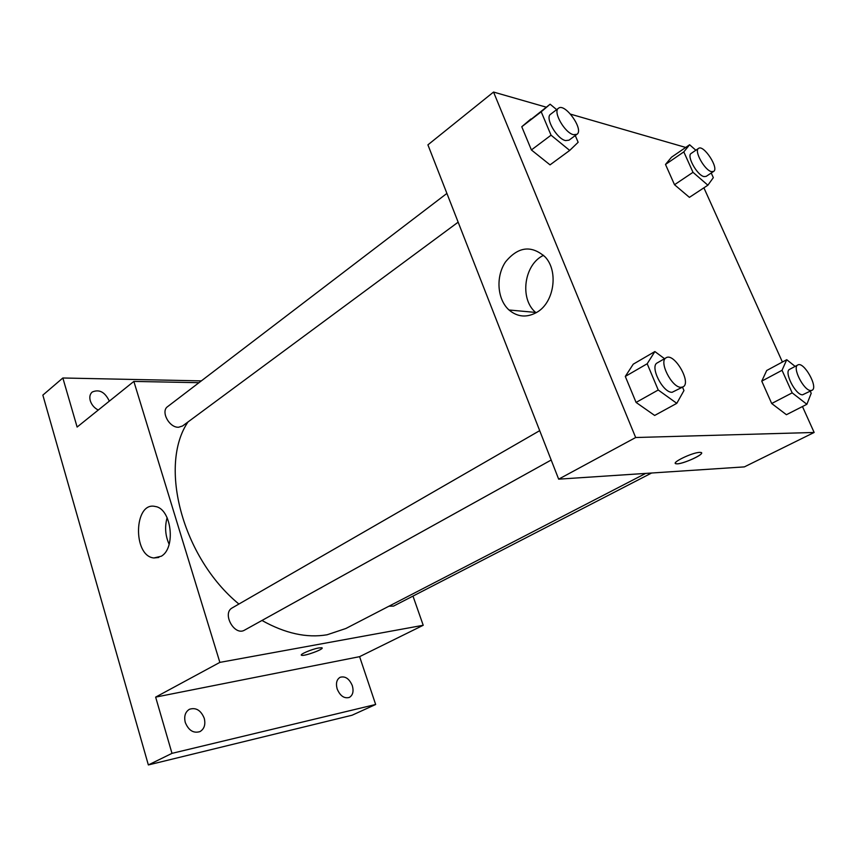 <?xml version="1.0" encoding="UTF-8"?>
<svg xmlns="http://www.w3.org/2000/svg" width="857" height="857" viewBox="0 0 857 857"><rect width="100%" height="100%" fill="white"/><g stroke="black" fill="none" stroke-linecap="round" stroke-linejoin="round"><path stroke-width="1.29" d="M412.978 596.086L423.219 625.278L359.608 656.655L375.655 704.486L352.088 715.22L148.357 764.947L42.85 395.12L62.85 377.991L201.341 380.883M352.313 685.654C353.866 691.32 352.88 695.241 349.335 697.427C344.225 698.776 340.175 695.97 337.176 688.985C335.665 683.361 336.64 679.462 340.111 677.298C345.232 675.884 349.302 678.669 352.313 685.654M204.245 718.295C205.734 724.486 204.32 728.921 200.013 731.589C193.521 733.549 188.615 730.507 185.283 722.472C183.848 716.334 185.219 711.942 189.418 709.285C195.953 707.239 200.892 710.239 204.245 718.295M359.608 656.655L155.642 697.116L171.989 753.357L148.357 764.947M375.655 704.486L171.989 753.357M423.219 625.278L219.863 662.386L155.642 697.116M219.863 662.386L133.853 381.419L77.119 427.054L62.85 377.991M161.266 556.236L153.874 557.971C132.439 556.043 133.917 501.002 155.31 506.508C171.432 508.522 176.221 547.987 161.266 556.236M98.266 410.042C94.334 408.018 91.667 404.922 90.285 400.765C89.289 396.995 89.921 394.081 92.202 392.035C99.187 389.014 104.854 391.96 109.203 400.883L109.289 401.183M261.974 620.468C285.167 633.462 306.881 638.229 327.106 634.769L345.853 628.502L645.696 473.407M187.983 421.976C158.395 465.351 182.241 557.575 238.91 604.046M133.853 381.419L198.963 382.693M446.904 193.414L167.618 406.625C160.409 411.328 169.247 427.911 178.62 427.236L182.552 425.983L458.152 222.167M388.917 606.22L393.577 606.092L651.609 473.01M551.18 460.027L244.62 630.099C234.475 636.472 221.642 613.237 232.311 607.849L539.696 430.653M318.697 647.967L321.739 647.753C325.714 648.503 304.717 656.419 301.685 655.305C298.6 654.802 311.627 649.167 318.697 647.967M322.093 647.999C323.153 649.585 304.31 656.323 301.685 655.305L301.343 655.059M169.14 544.302C165.272 535.689 164.598 526.809 167.126 517.682M802.463 406.539L814.15 432.464L744.379 466.883L558.668 479.159L427.911 144.854L493.546 92.053L546.252 107.179M570.58 114.163L685.707 147.447M703.897 187.812L782.409 362.04M575.272 135.545L578.143 142.283L569.701 150.436L550.033 164.865L531.394 149.954L521.774 126.74L550.13 104.2L556.643 109.632M810.261 391.188L811.204 393.267L806.876 404.29L786.426 414.713L771.696 403.508L761.766 381.14L766.694 370.503L786.737 359.704L795.135 366.4M814.15 432.464L635.669 437.52L493.546 92.053M711.235 173.007L713.335 177.645L707.882 185.198L689.414 197.356L674.513 184.726L665.503 164.448L671.492 157.217L689.617 144.758L695.841 150.243M682.515 387.16L683.961 390.546L676.794 403.336L654.662 415.452L636.076 402.426L625.299 376.427L633.248 364.171L654.877 351.552L664.539 358.697M635.669 437.52L558.668 479.159M537.425 311.969C527.216 317.936 517.746 317.283 509.004 309.988C497.199 299.425 495.56 276.618 505.501 261.931C518.196 246.527 531.436 244.888 545.256 257.046C558.635 271.315 554.168 302.018 537.425 311.969M699.601 452.389L700.48 452.4C707.625 452.85 682.29 464.762 676.377 463.787C669.66 463.487 691.963 452.485 699.601 452.389M701.497 452.871C703.158 455.185 681.283 464.655 676.377 463.776L675.391 463.316M536.086 312.784L535.679 312.43C519.331 298.997 524.045 264.235 543.606 255.311M676.794 403.336L658.23 389.999L647.185 363.754L654.877 351.552M666.146 357.765L657.287 362.875C649.467 366.271 662.857 392.924 672.124 392.292L683.05 386.871C691.888 382.79 674.148 352.291 666.146 357.765C658.38 361.129 671.877 387.889 681.09 387.31L683.05 386.871M654.662 415.452L636.076 402.426L625.299 376.427L633.248 364.171M658.23 389.999L636.076 402.426M647.185 363.754L625.299 376.427M569.701 150.436L551.051 135.192L541.206 111.796L550.13 104.2M558.453 108.261L550.569 114.27C544.72 117.688 556.771 138.92 565.534 140.58L568.994 140.184L576.943 134.313C584.26 129.793 564.902 102.476 558.453 108.261C552.636 111.635 564.763 132.953 573.494 134.688L576.943 134.313M550.033 164.865L531.394 149.954L521.774 126.74L530.89 119.005M551.051 135.192L531.394 149.954M541.206 111.796L521.774 126.74M806.876 404.29L792.179 392.86L782.034 370.299L786.737 359.704M797.824 364.964L789.651 369.324C783.587 371.617 795.607 395.345 802.591 394.798L812.029 390.278C818.681 387.557 803.78 361.043 797.824 364.964C791.814 367.225 803.92 391.049 810.861 390.524L812.029 390.278M786.426 414.713L771.696 403.508L761.766 381.14L766.694 370.503M792.179 392.86L771.696 403.508M782.034 370.299L761.766 381.14M707.882 185.198L693.002 172.321L683.811 151.893L689.617 144.758M698.551 148.39L691.16 153.435C686.35 155.824 697.159 175.353 703.993 176.585L706.157 176.381L713.613 171.432C719.344 168.368 703.576 144.233 698.551 148.39C693.784 150.746 704.658 170.35 711.46 171.625L713.613 171.432M689.414 197.356L674.513 184.726L665.503 164.448L671.492 157.217M693.002 172.321L674.513 184.726M683.811 151.893L665.503 164.448M158.791 557.468L153.874 557.971M535.679 312.43L509.004 309.988"/></g></svg>

